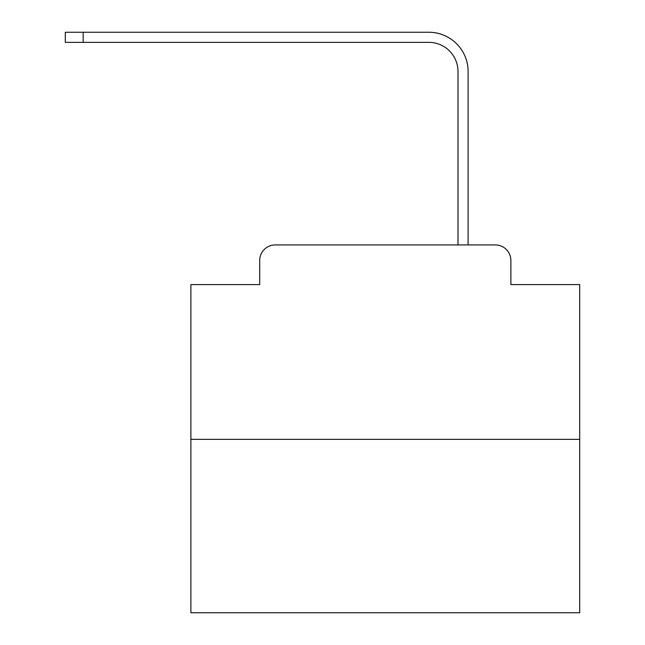 <?xml version="1.0" encoding="UTF-8"?>
<svg xmlns="http://www.w3.org/2000/svg" width="645" height="645" viewBox="0 0 645 645"><rect width="100%" height="100%" fill="white"/><g stroke="black" fill="none" stroke-linecap="round" stroke-linejoin="round"><path stroke-width="0.97" d="M259.709 260.483L259.709 284.59L259.709 260.483A15.553 15.553 0 0 1 275.262 244.931L324.637 244.931M579.702 439.342L190.888 439.342L190.888 612.75L579.702 612.75L579.702 284.59L510.88 284.59L510.88 260.483A15.553 15.553 0 0 0 495.328 244.931L275.262 244.931M190.888 439.342L190.888 284.59L259.709 284.59M445.945 244.931L457.998 244.931L457.998 71.522A29.162 29.162 0 0 0 428.844 42.36A29.162 29.162 0 0 1 457.998 71.522A29.162 29.162 0 0 0 428.844 42.36A29.162 29.162 0 0 1 457.998 71.522A29.162 29.162 0 0 0 428.844 42.36A29.162 29.162 0 0 1 457.998 71.522A29.162 29.162 0 0 0 428.844 42.36A29.162 29.162 0 0 1 457.998 71.522A29.162 29.162 0 0 0 428.844 42.36A29.162 29.162 0 0 1 457.998 71.522A29.162 29.162 0 0 0 428.844 42.36A29.162 29.162 0 0 1 457.998 71.522A29.162 29.162 0 0 0 428.844 42.36A29.162 29.162 0 0 1 457.998 71.522A29.162 29.162 0 0 0 428.844 42.36A29.162 29.162 0 0 1 457.998 71.522A29.162 29.162 0 0 0 428.844 42.36A29.162 29.162 0 0 1 457.998 71.522A29.162 29.162 0 0 0 428.844 42.36A29.162 29.162 0 0 1 457.998 71.522A29.162 29.162 0 0 0 428.844 42.36A29.162 29.162 0 0 1 457.998 71.522A29.162 29.162 0 0 0 428.844 42.36A29.162 29.162 0 0 1 457.998 71.522A29.162 29.162 0 0 0 428.844 42.36A29.162 29.162 0 0 1 457.998 71.522A29.162 29.162 0 0 0 428.844 42.36A29.162 29.162 0 0 1 457.998 71.522A29.162 29.162 0 0 0 428.844 42.36A29.162 29.162 0 0 1 457.998 71.522A29.162 29.162 0 0 0 428.844 42.36A29.162 29.162 0 0 1 457.998 71.522A29.162 29.162 0 0 0 428.844 42.36A29.162 29.162 0 0 1 457.998 71.522A29.162 29.162 0 0 0 428.844 42.36L65.298 42.36L65.298 32.25L83.181 32.25L83.181 42.36M83.181 32.25L428.844 32.25A39.272 39.272 0 0 1 468.109 71.522L468.109 244.931L468.109 71.522L468.109 244.931L468.109 71.522L468.109 244.931L468.109 71.522L468.109 244.931L468.109 71.522L468.109 244.931L468.109 71.522L468.109 244.931L468.109 71.522L468.109 244.931L468.109 71.522L468.109 244.931L468.109 71.522L468.109 244.931L468.109 71.522L468.109 244.931L468.109 71.522L468.109 244.931L468.109 71.522L468.109 244.931L468.109 71.522L468.109 244.931L468.109 71.522L468.109 244.931L468.109 71.522L468.109 244.931L468.109 71.522L468.109 244.931L468.109 71.522L468.109 244.931L468.109 71.522L468.109 244.931L495.328 244.931M510.88 284.59L510.88 260.483"/></g></svg>
